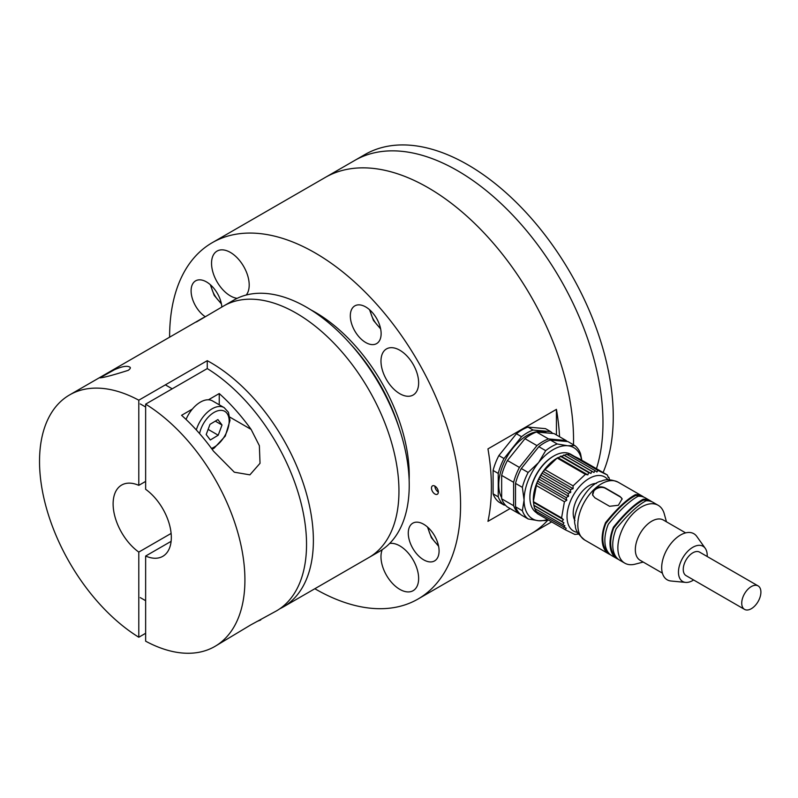 <?xml version="1.0" encoding="UTF-8"?>
<svg xmlns="http://www.w3.org/2000/svg" width="798" height="798" viewBox="0 0 798 798"><rect width="100%" height="100%" fill="white"/><g stroke="black" fill="none" stroke-linecap="round" stroke-linejoin="round"><path stroke-width="1.2" d="M350.751 344.337A132.408 76.448 60 0 1 399.219 428.277M169.605 337.185A205.744 118.792 60 0 1 212.218 242.702A205.744 118.792 60 0 1 315.09 252.896A205.744 118.792 60 0 1 449.503 434.202A205.744 118.792 60 0 1 417.962 599.069L530.929 533.852A205.744 118.792 -120 0 0 548.126 519.857A205.744 118.792 60 0 1 530.929 533.852L551.647 521.892M573.473 444.785A205.744 118.792 -120 0 0 485.792 234.802A205.744 118.792 -120 0 0 325.185 177.485A205.744 118.792 60 0 1 428.057 187.67A205.744 118.792 60 0 1 573.473 444.785M596.435 468.695A205.744 118.792 -120 0 0 532.695 238.273A205.744 118.792 -120 0 0 354.621 160.488A205.744 118.792 60 0 1 530.241 235.181A205.744 118.792 60 0 1 596.435 468.695M434.9 494.012A4.838 2.793 -120 0 0 437.324 494.251A4.838 2.793 -120 0 0 437.324 488.665A4.838 2.793 -120 0 0 432.486 485.862A4.838 2.793 -120 0 0 431.738 489.743A4.838 2.793 -120 0 0 434.9 494.012M365.723 342.522A21.785 12.578 -120 0 0 376.616 343.599A21.785 12.578 -120 0 0 376.616 318.442A21.785 12.578 -120 0 0 354.831 305.873A21.785 12.578 -120 0 0 351.489 323.33A21.785 12.578 -120 0 0 365.723 342.522M221.844 307.021A21.785 12.578 -120 0 0 211.769 286.043A21.785 12.578 -120 0 0 195.61 280.856A21.785 12.578 -120 0 0 192.029 297.445A21.785 12.578 -120 0 0 205.146 316.666M399.808 393.713A26.623 15.371 -120 0 0 413.125 395.03A26.623 15.371 -120 0 0 413.125 364.287A26.623 15.371 -120 0 0 386.501 348.916A26.623 15.371 -120 0 0 382.412 370.252A26.623 15.371 -120 0 0 399.808 393.713M423.678 559.837A21.785 12.578 -120 0 0 434.571 560.914A21.785 12.578 -120 0 0 434.571 535.757A21.785 12.578 -120 0 0 412.785 523.179A21.785 12.578 -120 0 0 409.444 540.635A21.785 12.578 -120 0 0 423.678 559.837M382.242 549.652A26.623 15.371 -120 0 0 399.808 589.363A26.623 15.371 -120 0 0 413.125 590.68A26.623 15.371 -120 0 0 414.481 562.47A26.623 15.371 -120 0 0 389.653 543.458M417.962 599.069A205.744 118.792 60 0 1 314.841 588.734M310.901 309.873A133.126 76.867 60 0 1 315.09 312.188A133.126 76.867 60 0 1 409.135 480.017M246.223 295.031A26.623 15.371 -120 0 0 242.173 264.028A26.623 15.371 -120 0 0 217.056 251.091A26.623 15.371 -120 0 0 212.976 272.427A26.623 15.371 -120 0 0 230.373 295.888A26.623 15.371 -120 0 0 237.146 298.342M510.112 508.555L487.957 521.343A205.744 118.792 -120 0 0 487.957 448.895L556.425 409.364A205.744 118.792 60 0 1 559.558 436.745M434.9 486.102A4.838 2.793 -120 0 0 438.321 492.037M556.425 434.94L556.425 409.364M581.702 460.187A41.147 23.76 120 0 0 567.717 445.743A41.147 23.76 120 0 0 538.62 462.541A41.147 23.76 120 0 0 524.077 500.037A41.147 23.76 120 0 0 538.62 520.735A41.147 23.76 120 0 0 547.478 519.478M547.827 519.678A43.571 25.157 -60 0 1 545.682 520.535L538.62 520.735L528.146 518.969A43.571 25.157 -60 0 1 522.361 510.74L524.077 500.037L522.361 487.359A43.571 25.157 -60 0 1 528.146 472.466L538.62 462.541L545.682 450.651A43.571 25.157 -60 0 1 557.243 443.977L550.391 440.017L567.937 441.583L574.779 445.543A43.571 25.157 -60 0 1 580.555 453.763L581.822 460.256M557.243 443.977L567.717 445.743L574.779 445.543M528.146 518.969L521.293 515.009A43.571 25.157 120 0 1 515.518 506.79L522.361 510.74M522.361 487.359L515.518 483.408L515.518 506.79M528.146 472.466L521.293 468.516A43.571 25.157 120 0 0 515.518 483.408M545.682 450.651L538.84 446.69L521.293 468.516M550.391 440.017A43.571 25.157 120 0 0 538.84 446.69M567.258 441.523A43.571 25.157 120 0 0 566.051 440.496L548.515 438.93A43.571 25.157 120 0 0 536.954 445.603L519.418 467.429A43.571 25.157 120 0 0 513.633 482.321L513.633 505.703A43.571 25.157 120 0 0 519.418 513.922L520.087 513.982M548.515 438.93L536.525 432.017A43.571 25.157 120 0 0 524.974 438.691L536.954 445.603M566.051 440.496L554.071 433.583L536.525 432.017M519.418 513.922L507.428 507.009A43.571 25.157 120 0 1 501.653 498.79L513.633 505.703M513.633 482.321L501.653 475.399L501.653 498.79M519.418 467.429L507.428 460.506A43.571 25.157 120 0 0 501.653 475.399M524.974 438.691L507.428 460.506M546.839 432.935A40.419 23.341 120 0 0 510.321 451.608A40.419 23.341 120 0 0 501.653 497.653M505.413 505.154L504.007 505.034A43.571 25.157 -60 0 1 498.231 496.815L498.231 473.423A43.571 25.157 -60 0 1 504.007 458.531L521.553 436.715A43.571 25.157 -60 0 1 533.104 430.042L550.65 431.608A43.571 25.157 -60 0 1 552.665 433.454M498.231 473.423L493.094 470.461L493.094 493.842L498.231 496.815M493.094 493.842A43.571 25.157 120 0 0 498.88 502.072L504.007 505.034M533.104 430.042L527.977 427.08L545.513 428.646L550.65 431.608M527.977 427.08A43.571 25.157 120 0 0 516.416 433.753L521.553 436.715M516.416 433.753L498.88 455.568L504.007 458.531M498.88 455.568A43.571 25.157 120 0 0 493.094 470.461M573.852 456.047L570.799 454.291A33.885 19.561 120 0 0 553.862 455.967L553.174 456.366A32.918 19.002 120 0 0 529.892 496.675L529.892 497.473A33.885 19.561 120 0 0 536.914 512.984L536.954 513.004M553.862 455.967A33.885 19.561 120 0 0 546.73 461.334A33.885 19.561 120 0 0 529.892 497.473M568.136 493.513L539.897 477.214L536.845 482.96A33.885 19.561 -60 0 1 538.65 478.98A33.885 19.561 -60 0 1 540.765 475.109A33.885 19.561 -60 0 1 543.159 471.419L557.164 458.032L566.69 454.271L594.929 470.571L594.011 472.456L591.827 471.309L590.959 473.423L588.635 472.566L587.857 474.89L585.403 474.341L573.084 485.882L573.114 488.705L570.47 489.593L570.71 492.396L568.136 493.513L568.595 496.266L566.101 497.593L566.799 500.246L564.415 501.743L561.583 517.922L533.343 501.613L536.845 482.96A33.885 19.561 120 0 0 533.313 499.448A33.885 19.561 120 0 0 533.323 499.767M557.503 457.823A33.885 19.561 120 0 0 557.283 457.942A33.885 19.561 120 0 0 550.151 463.319A33.885 19.561 120 0 0 543.159 471.419L539.897 477.214M585.403 474.341L557.164 458.032L557.902 457.593L587.857 474.89M566.979 454.71L569.642 454.072L579.129 458.7L607.368 475L597.882 470.381L596.934 472.007L594.929 470.571M534.919 508.466L535.608 511.129L566.181 528.266L565.383 529.822L537.144 513.513L536.226 510.979M561.583 517.922L563.408 519.608L561.922 521.433L563.937 522.85L562.68 524.615L534.441 508.316L533.343 501.613M536.845 482.96L566.799 500.246M537.862 481.284L566.101 497.593M538.65 478.98L568.595 496.266M570.71 492.396L540.765 475.109M570.47 489.593L542.231 473.284M573.114 488.705L543.159 471.419M573.084 485.882L544.844 469.583M560.395 456.266L588.635 472.566M561.014 456.127L590.959 473.423M563.587 455L591.827 471.309M594.011 472.456L564.056 455.159M597.882 470.381L569.642 454.072M608.066 476.905L608.914 477.394L608.285 477.543L607.368 475M609.602 480.057L608.914 477.394M565.383 529.822L574.869 534.451L578.51 534.032M577.832 534.251L577.203 533.892M562.68 524.615L564.874 525.752L563.847 527.428M563.937 522.85L533.992 505.553M563.408 519.608L533.453 502.321M561.922 521.433L533.682 505.124M536.176 485.443L564.415 501.743M607.936 479.798A31.222 18.025 120 0 0 579.986 486.052A31.222 18.025 120 0 0 568.036 523.747A31.222 18.025 120 0 0 577.572 532.386M574.989 520.615A22.514 12.997 -60 0 1 584.375 489.184A22.514 12.997 -60 0 1 596.445 483.448M622.191 499.099A7.751 5.596 -17.7 0 0 620.146 496.845L605.423 488.346A7.751 5.596 -17.7 0 0 596.605 488.725A7.751 5.596 -17.7 0 0 592.744 495.349M605.303 487.987L620.026 496.486L622.121 498.85L618.37 505.274L609.572 506.291L594.849 497.792L592.645 495.069L594.41 489.124C597.971 486.531 601.602 486.152 605.303 487.987L605.423 488.346M640.345 496.286A32.439 18.723 120 0 0 635.647 495.538L635.368 494.68C627.108 499.079 617.173 508.396 605.562 522.61L605.842 523.468A32.439 18.723 120 0 0 608.056 552.216M635.368 494.68A33.406 19.282 -60 0 1 642.45 496.206A33.406 19.282 -60 0 1 643.757 497.094M610.47 554.76A33.406 19.282 -60 0 1 609.044 554.071A33.406 19.282 -60 0 1 605.562 522.61M635.647 495.538C627.328 499.608 617.393 508.915 605.842 523.468M648.225 500.835A32.439 18.723 120 0 0 643.517 500.077L643.238 499.219A33.406 19.282 -60 0 1 650.32 500.755L645.183 497.792A33.406 19.282 120 0 0 638.111 496.256C629.841 500.665 619.906 509.972 608.305 524.186A33.406 19.282 120 0 0 611.777 555.647L616.914 558.61A33.406 19.282 -60 0 1 613.443 527.159L613.712 528.017A32.439 18.723 120 0 0 615.936 556.755M643.238 499.219C634.979 503.628 625.043 512.944 613.443 527.159M650.32 500.755A33.406 19.282 -60 0 1 651.637 501.643M618.34 559.308A33.406 19.282 -60 0 1 616.914 558.61M643.517 500.077C635.198 504.146 625.263 513.463 613.712 528.017M666.46 521.812L664.275 513.872A33.406 19.282 120 0 0 658.19 505.304L653.053 502.341A33.406 19.282 120 0 0 645.981 500.805C637.722 505.214 627.787 514.52 616.176 528.735A33.406 19.282 120 0 0 619.657 560.196L624.794 563.159A33.406 19.282 120 0 0 635.248 564.136L643.218 562.061M658.19 505.304A33.406 19.282 120 0 0 646.131 504.805A33.406 19.282 120 0 0 621.313 531.697A33.406 19.282 120 0 0 618.939 555.368A33.406 19.282 120 0 0 624.794 563.159M685.632 532.884L663.377 520.037A23.242 13.416 120 0 0 643.258 528.835A23.242 13.416 120 0 0 636.076 554.859A23.242 13.416 120 0 0 640.146 560.286L662.4 573.134M705.262 548.346L696.784 536.426A26.623 15.371 120 0 0 672.933 541.244A26.623 15.371 120 0 0 662.54 573.612A26.623 15.371 120 0 0 671.048 581.014L685.602 582.4A20.329 11.741 -60 0 1 679.118 576.745A20.329 11.741 -60 0 1 687.048 552.026A20.329 11.741 -60 0 1 705.262 548.346A20.329 11.741 -60 0 1 707.198 556.515M693.642 579.986A20.329 11.741 -60 0 1 685.602 582.4M758.1 585.902L699.617 552.136A13.556 7.83 120 0 0 687.876 557.263A13.556 7.83 120 0 0 683.687 572.455A13.556 7.83 120 0 0 686.061 575.617L744.544 609.383A13.556 7.83 120 0 0 758.1 601.552A13.556 7.83 120 0 0 758.1 585.902A13.556 7.83 120 0 0 746.359 591.029A13.556 7.83 120 0 0 742.17 606.221A13.556 7.83 120 0 0 744.544 609.383M212.218 242.702L364.895 154.563A205.744 118.792 60 0 1 540.505 229.255A205.744 118.792 60 0 1 603.098 472.536M196.378 321.993L223.649 305.983A145.236 83.85 60 0 1 296.267 313.175A145.236 83.85 60 0 1 391.14 441.154A145.236 83.85 60 0 1 368.876 557.533L379.15 551.608A145.236 83.85 60 0 0 401.414 435.229A145.236 83.85 60 0 0 306.532 307.24A145.236 83.85 60 0 0 233.914 300.048L223.649 305.983A145.236 83.85 60 0 1 296.267 313.175A145.236 83.85 60 0 1 391.14 441.154A145.236 83.85 60 0 1 368.876 557.533L283.3 606.939A145.236 83.85 60 0 1 279.799 608.774M145.645 633.283L138.792 637.233L138.792 552.086L171.111 533.423M138.792 552.086A41.147 23.76 60 0 1 114.722 515.827A41.147 23.76 60 0 1 121.645 485.054A41.147 23.76 60 0 1 138.792 485.354L138.792 400.197L207.261 360.676A145.236 83.85 60 0 1 210.682 362.581A145.236 83.85 60 0 1 305.564 490.561A145.236 83.85 60 0 1 283.3 606.939M145.645 481.403L138.792 485.354M138.792 637.233A145.236 83.85 60 0 1 46.703 509.094A145.236 83.85 60 0 1 69.606 394.92A145.236 83.85 60 0 1 138.792 400.197M203.45 317.644L69.606 394.92M128.269 370.332C113.037 375.15 103.61 377.663 99.959 377.853L114.473 369.723C121.835 366.491 126.832 365.564 129.476 366.94C130.952 367.479 130.553 368.606 128.269 370.332M207.261 368.576L145.645 404.147A145.236 83.85 60 0 1 237.744 532.296A145.236 83.85 60 0 1 214.832 646.47L250.732 624.924L276.457 610.899A145.236 83.85 60 0 0 299.36 496.715A145.236 83.85 60 0 0 207.261 368.576L207.261 360.676M214.832 646.47A145.236 83.85 60 0 1 145.645 641.183L145.645 556.036L171.111 541.333M145.645 404.147L145.645 489.304A41.147 23.76 60 0 1 169.715 525.563A41.147 23.76 60 0 1 162.792 556.326A41.147 23.76 60 0 1 145.645 556.036M260.737 619.966L256.896 621.492M219.241 404.795L219.241 393.554A145.236 83.85 60 0 1 251.121 429.414L259.36 445.683L260.028 463.299L249.894 474.85L234.333 472.207L213.465 451.149A145.236 83.85 -120 0 0 181.585 415.299L192.368 409.075M219.241 393.554L208.458 399.788M218.213 435.209L210.313 439.977L206.203 434.551L209.994 424.346L217.904 419.578L222.014 425.005L218.213 435.209L208.128 429.384M196.308 429.932A24.209 13.975 -60 0 1 224.158 407.628L212.517 400.915A24.209 13.975 120 0 0 186.044 419.429M215.31 421.144L222.014 425.005M370.222 310.322A18.154 10.484 -120 0 0 380.456 328.038M428.177 527.638A18.154 10.484 -120 0 0 438.411 545.353M211.011 285.315A18.154 10.484 -120 0 0 221.236 303.031M618.141 482.182A33.406 19.282 120 0 0 606.081 481.683A33.406 19.282 120 0 0 594.41 489.124A33.406 19.282 120 0 0 581.263 508.575A33.406 19.282 120 0 0 584.735 540.037C578.261 534.55 575.149 529.792 575.398 525.752C570.53 513.643 587.677 483.129 601.572 481.064C605.802 478.97 611.328 479.339 618.141 482.182L642.45 496.206M229.844 417.125L251.121 429.414M211.48 448.416A21.297 12.299 120 0 0 228.846 424.815A21.297 12.299 120 0 0 217.625 410.84A21.297 12.299 120 0 0 199.57 433.593M380.646 328.936L373.434 320.407L369.544 309.714M438.601 546.251L431.389 537.722L427.499 527.019M221.425 303.928L214.213 295.4L210.323 284.706M533.313 499.448L533.313 500.147M609.044 554.071L584.735 540.037M140.278 403.928L145.645 407.02M165.356 384.865L172.208 388.816M224.158 407.628L228.428 412.307L230.014 420.436L225.285 436.087L214.163 448.107L212.088 449.254M140.278 597.612L145.645 600.704"/></g></svg>
